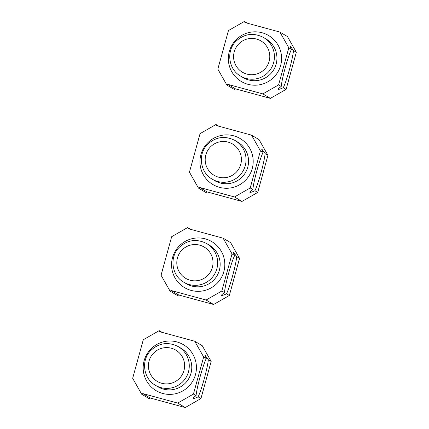 <?xml version="1.0" encoding="UTF-8"?>
<svg xmlns="http://www.w3.org/2000/svg" width="429" height="429" viewBox="0 0 429 429"><rect width="100%" height="100%" fill="white"/><g stroke="black" fill="none" stroke-linecap="round" stroke-linejoin="round"><path stroke-width="0.64" d="M187.596 227.574L171.67 236.695L161.057 275.236L170.082 291.157L177.601 295.619L178.711 294.98L213.61 304.488L229.338 295.479L239.554 258.376L230.646 242.653L223.128 238.192L188.224 228.684L187.596 227.574L190.524 229.311M170.082 291.157L171.192 290.519L178.711 294.98M171.192 290.519L206.092 300.027L213.61 304.488M206.092 300.027L221.82 291.018L232.041 253.914L223.128 238.192M233.424 252.134L236.744 256.708A22.458 2.268 -74.8 0 1 226.523 293.806C223.713 295.072 222.056 295.613 221.552 295.442L221.616 295.468M221.552 295.442C221.267 295.147 222.227 294.187 224.437 292.573A22.458 2.268 -74.8 0 1 234.658 255.469C233.537 253.137 233.14 252.032 233.473 252.155M221.82 291.018L224.437 292.573M226.523 293.806L229.338 295.479M236.744 256.708L239.554 258.376M232.041 253.914L234.658 255.469M159.207 330.63L143.286 339.757L132.668 378.298L141.693 394.219L149.212 398.68L150.322 398.042L185.226 407.55L200.949 398.541L211.17 361.438L202.257 345.715L194.739 341.253L159.835 331.746L159.207 330.63L162.135 332.368M141.693 394.219L142.803 393.581L150.322 398.042M142.803 393.581L177.708 403.088L185.226 407.55M177.708 403.088L193.431 394.074L203.652 356.976L194.739 341.253M205.035 355.196L208.355 359.765A22.458 2.268 -74.8 0 1 198.134 396.868C195.324 398.128 193.667 398.675 193.163 398.503L193.232 398.53M193.163 398.503C192.878 398.203 193.838 397.249 196.053 395.629A22.458 2.268 -74.8 0 1 206.269 358.531C205.148 356.199 204.751 355.094 205.083 355.217M193.431 394.074L196.053 395.629M198.134 396.868L200.949 398.541M208.355 359.765L211.17 361.438M203.652 356.976L206.269 358.531M215.98 124.512L200.059 133.639L189.446 172.174L198.466 188.095L205.984 192.557L207.1 191.919L241.999 201.426L257.722 192.417L267.943 155.314L259.03 139.591L251.512 135.13L216.613 125.622L215.98 124.512L218.908 126.249M198.466 188.095L199.582 187.457L207.1 191.919M199.582 187.457L234.481 196.965L241.999 201.426M234.481 196.965L250.209 187.956L260.424 150.852L251.512 135.13M261.808 149.072L265.133 153.646A22.458 2.268 -74.8 0 1 254.912 190.749C252.102 192.01 250.445 192.551 249.935 192.38L250.005 192.406M249.935 192.38C249.651 192.085 250.616 191.125 252.826 189.511A22.458 2.268 -74.8 0 1 263.047 152.408C261.921 150.075 261.529 148.97 261.862 149.094M250.209 187.956L252.826 189.511M254.912 190.749L257.722 192.417M265.133 153.646L267.943 155.314M260.424 150.852L263.047 152.408M244.369 21.45L228.448 30.577L217.83 69.112L226.855 85.033L234.373 89.495L235.483 88.862L270.388 98.37L286.111 89.355L296.332 52.252L287.419 36.529L279.901 32.068L245.002 22.56L244.369 21.45L247.297 23.187M226.855 85.033L227.965 84.4L235.483 88.862M227.965 84.4L262.87 93.908L270.388 98.37M262.87 93.908L278.593 84.894L288.814 47.791L279.901 32.068M290.197 46.01L293.516 50.584A22.458 2.268 -74.8 0 1 283.301 87.688C280.491 88.948 278.829 89.495 278.324 89.323L278.394 89.35M278.324 89.323C278.04 89.023 279.006 88.068 281.215 86.449A22.458 2.268 -74.8 0 1 291.436 49.346C290.31 47.013 289.918 45.914 290.251 46.037M278.593 84.894L281.215 86.449M283.301 87.688L286.111 89.355M293.516 50.584L296.332 52.252M288.814 47.791L291.436 49.346M211.352 278.448A22.458 22.335 120.7 0 1 183.832 282.234L186.336 283.719A22.458 22.335 120.7 0 0 213.862 279.933A22.458 22.335 120.7 0 0 209.261 245.093L206.757 243.608A22.458 22.335 120.7 0 1 211.352 278.448M207.909 275.262A18.179 18.082 120.7 0 1 182.309 275.788A18.179 18.082 120.7 0 1 181.907 250.118A18.179 18.082 120.7 0 1 207.513 249.592A18.179 18.082 120.7 0 1 207.909 275.262M217.305 283.124A26.737 26.587 120.7 0 1 179.654 283.896A26.737 26.587 120.7 0 1 179.065 246.149A26.737 26.587 120.7 0 1 216.72 245.377A26.737 26.587 120.7 0 1 217.305 283.124M182.969 381.51A22.458 22.335 120.7 0 1 155.443 385.29L157.952 386.781A22.458 22.335 120.7 0 0 185.473 382.995A22.458 22.335 120.7 0 0 180.877 348.155L178.367 346.67A22.458 22.335 120.7 0 1 182.969 381.51M179.52 378.324A18.179 18.082 120.7 0 1 153.92 378.85A18.179 18.082 120.7 0 1 153.523 353.18A18.179 18.082 120.7 0 1 179.124 352.654A18.179 18.082 120.7 0 1 179.52 378.324M188.916 386.186A26.737 26.587 120.7 0 1 151.265 386.953A26.737 26.587 120.7 0 1 150.681 349.206A26.737 26.587 120.7 0 1 188.331 348.434A26.737 26.587 120.7 0 1 188.916 386.186M239.741 175.386A22.458 22.335 120.7 0 1 212.221 179.172L214.725 180.657A22.458 22.335 120.7 0 0 242.246 176.877A22.458 22.335 120.7 0 0 237.65 142.031L235.146 140.546A22.458 22.335 120.7 0 1 239.741 175.386M236.299 172.201A18.179 18.082 120.7 0 1 210.693 172.726A18.179 18.082 120.7 0 1 210.296 147.056A18.179 18.082 120.7 0 1 235.896 146.53A18.179 18.082 120.7 0 1 236.299 172.201M245.694 180.062A26.737 26.587 120.7 0 1 208.044 180.834A26.737 26.587 120.7 0 1 207.454 143.088A26.737 26.587 120.7 0 1 245.104 142.315A26.737 26.587 120.7 0 1 245.694 180.062M268.13 72.329A22.458 22.335 120.7 0 1 240.61 76.11L243.114 77.595A22.458 22.335 120.7 0 0 270.635 73.815A22.458 22.335 120.7 0 0 266.039 38.975L263.529 37.484A22.458 22.335 120.7 0 1 268.13 72.329M264.688 69.139A18.179 18.082 120.7 0 1 239.082 69.664A18.179 18.082 120.7 0 1 238.685 43.999A18.179 18.082 120.7 0 1 264.285 43.474A18.179 18.082 120.7 0 1 264.688 69.139M274.083 77A26.737 26.587 120.7 0 1 236.427 77.772A26.737 26.587 120.7 0 1 235.843 40.026A26.737 26.587 120.7 0 1 273.493 39.254A26.737 26.587 120.7 0 1 274.083 77M206.757 243.608C196.729 238.503 187.548 239.757 179.209 247.383C169.192 257.094 171.632 275.552 183.832 282.234M178.367 346.67C168.34 341.559 159.159 342.819 150.826 350.445C140.803 360.151 143.243 378.614 155.443 385.29M235.146 140.546C225.112 135.441 215.932 136.701 207.598 144.321C197.581 154.032 200.016 172.49 212.221 179.172M263.529 37.484C253.501 32.379 244.321 33.639 235.988 41.259C225.97 50.971 228.405 69.434 240.61 76.11"/></g></svg>

